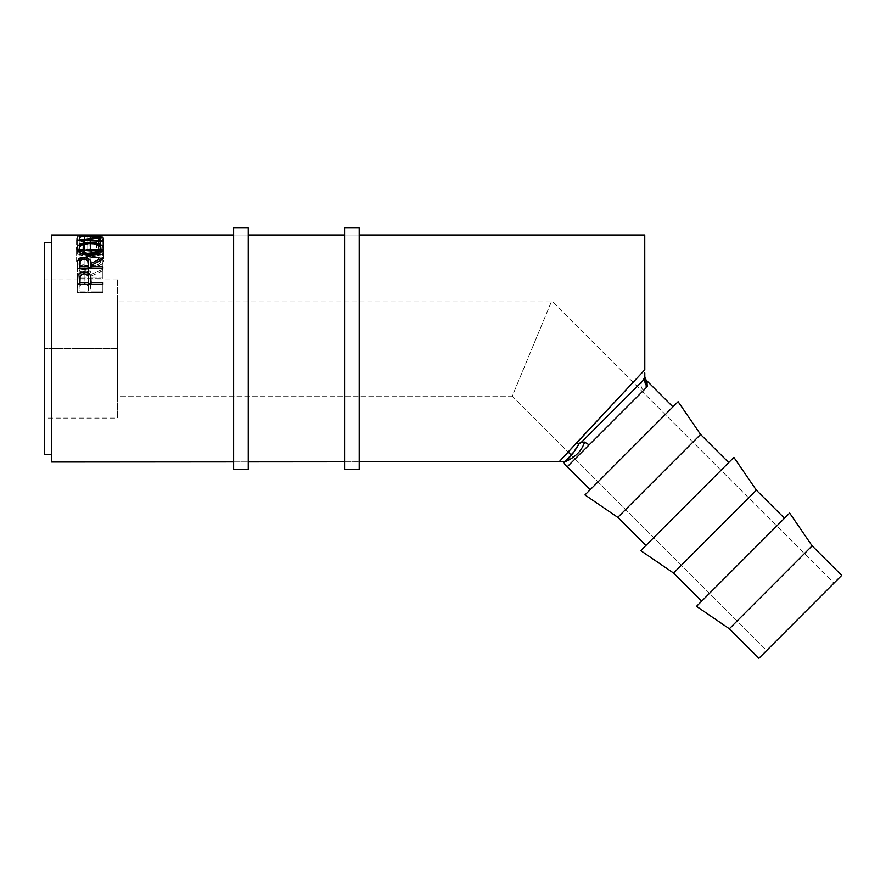 <?xml version="1.0" encoding="UTF-8"?>
<svg xmlns="http://www.w3.org/2000/svg" width="886" height="886" viewBox="0 0 886 886"><rect width="100%" height="100%" fill="white"/><g stroke="black" fill="none" stroke-linecap="round" stroke-linejoin="round"><path stroke-width="0.66" stroke-dasharray="4.43 3.32" d="M117.528 348.53L44.322 348.53L117.528 348.53L117.528 418.092L117.528 348.53L44.311 348.53L117.528 348.53L117.528 278.968L117.528 418.092L117.528 300.93L551.712 300.93L512.285 396.131L117.528 396.131L117.528 300.93L117.528 396.131L512.285 396.131L551.712 300.93L833.936 583.165L766.678 650.523L571.016 454.861L766.678 650.523L841.7 575.391L758.914 658.287L833.936 583.165L551.712 300.93L512.285 396.131L568.114 451.96L512.285 396.131L551.712 300.93L117.528 300.93L117.528 348.53M701.69 601.151L784.487 518.244L701.69 601.151M645.916 545.455L728.702 462.547L645.916 545.455M590.142 489.759L672.928 406.851L590.142 489.759M644.798 369.794L576.376 443.055L644.798 369.794L644.753 235.034L644.798 371.444M644.798 373.084L644.798 374.191M644.798 374.756L644.798 375.321M233.616 461.905L248.257 461.894L233.616 461.905M344.565 461.827L359.207 461.816L344.565 461.827M359.207 235.034L344.565 235.034L359.207 235.034L359.207 462.027L344.565 462.027L344.565 235.034L359.207 235.034L344.565 235.034L344.565 462.027L359.207 462.027L359.207 235.034M248.257 235.034L233.616 235.034L248.257 235.034L248.257 462.027L233.616 462.027L233.616 235.034L248.257 235.034L233.616 235.034L233.616 462.027L248.257 462.027L248.257 235.034M44.378 454.706L44.3 242.354L44.378 454.706L44.344 418.092L117.528 418.092M644.798 372.94L644.775 378.798L581.548 442.114L642.66 380.914L581.548 442.114L584.583 442.114C579.422 458.383 562.056 462.315 564.105 462.448L563.131 461.362L561.248 461.473M51.621 242.354L51.698 454.706L51.621 242.354M51.621 235.034L51.698 462.027L51.621 235.034M102.876 235.51L100.251 235.51L102.876 235.51L102.876 250.096L102.876 235.51M90.394 235.51L87.769 235.51L90.394 235.51L90.394 250.096L90.394 235.034M79.884 235.51L77.248 235.51L79.884 235.51L79.884 250.096L79.884 235.034M77.248 235.034L77.248 250.096L79.884 250.096L79.884 235.045L79.884 249.686L87.769 249.686L87.769 235.045L87.769 250.096L90.394 250.096L90.394 235.045L90.394 249.686L100.251 249.686L100.251 235.045L100.251 250.096L102.876 250.096L102.876 235.1L102.876 249.741L77.248 249.741L77.248 235.1L77.248 250.096L77.248 235.51M576.376 443.055L559.243 461.672L576.376 443.055L579.167 443.377L573.563 452.513L564.105 462.448L573.552 452.524L579.167 443.377L581.548 442.114L579.167 443.377L576.376 443.055M81.313 241.391L83.494 240.892L80.272 239.652L79.264 238.046L82.265 236.673L97.947 236.684L100.904 238.345L99.819 239.663L96.64 240.892L98.158 241.546L102.2 240.006L103.529 238.168L102.499 237.094L97.039 236.086L80.327 236.407L77.492 237.204L76.617 238.533L77.913 240.006L81.313 241.391M644.798 375.465L644.775 381.379M90.206 284.461L91.048 291.084L102.876 291.084L102.876 292.723L77.248 292.723L77.248 280.375L77.248 289.168L78.001 284.45M79.873 282.844L84.126 281.958L84.126 273.818L84.126 281.958L88.478 282.9L83.572 281.969L79.175 283.265M78.5 283.841L77.381 286.344L77.248 292.723L77.248 284.45L77.248 292.723L102.876 292.723L102.876 284.461L102.876 292.723L102.876 284.461L102.876 291.084L91.048 291.084L91.048 284.461L91.048 291.084L91.048 284.461L91.048 289.788L90.627 284.461L90.627 285.314L89.807 283.93M88.367 286.399L88.423 291.084L79.873 291.084L80.15 285.569L82.033 283.841L86.285 283.841L88.367 286.399M88.423 284.461L88.478 287.939C88.921 285.414 87.481 283.919 84.137 283.454L84.137 273.818L84.137 283.454C80.847 283.897 79.43 285.347 79.873 287.806L79.884 284.461L79.873 291.084L88.423 291.084L88.423 284.461M79.884 250.096L102.876 249.741L79.884 250.096M77.248 254.216L77.248 240.239L77.248 254.216L102.876 255.135L102.876 241.302L102.876 255.135L77.248 254.216L98.28 251.812L98.28 237.481L98.28 251.812L77.248 250.328L77.248 235.787L77.248 250.328L98.28 251.812L77.248 254.216M77.248 240.139L77.248 254.127L77.248 240.139M77.248 250.295L102.876 250.007L102.876 235.41L102.876 250.195L102.876 235.632L102.876 250.195L84.436 250.439L84.436 235.909L84.436 250.439L102.876 251.757L102.876 237.426L102.876 251.857L102.876 237.526L102.876 251.857L84.403 253.861L84.403 239.84L84.403 253.861L102.876 254.492L102.876 240.571L102.876 255.135L102.876 254.492L84.403 253.861L102.876 251.857L84.436 250.439L102.876 250.007L77.248 250.295L77.248 235.742L77.248 250.295M102.876 269.289L91.048 274.461L90.372 271.758L87.249 269.831L80.847 269.865L77.935 271.648L77.248 275.557L77.248 268.292L77.248 278.647L102.876 278.647L102.876 268.292L102.876 278.647L102.876 268.292L102.876 277.24L91.048 277.24L91.048 268.292L91.048 277.24L91.048 268.292L91.048 276.122L102.876 270.795L102.876 259.288L102.876 270.795L102.876 269.289L102.876 270.795L91.048 276.122L91.048 277.24L102.876 277.24L102.876 278.647L77.248 278.647L77.248 264.748L77.603 272.246C78.522 270.451 80.681 269.521 84.104 269.466L84.104 259.144L84.104 269.466C89.065 269.809 91.38 271.481 91.048 274.461L91.048 268.292L91.048 274.461L102.876 269.289L102.876 259.288L102.876 268.835M88.345 273.165L88.423 277.24L79.873 277.24L79.973 273.132L81.124 271.415L85.233 270.762L87.149 271.415L88.345 273.165M88.423 268.292L88.456 274.472C88.921 272.334 87.47 271.072 84.104 270.684L84.104 259.144L84.104 270.684C80.814 271.072 79.408 272.312 79.884 274.405L79.884 268.292L79.873 277.24L79.884 268.292L79.873 277.24L88.423 277.24L88.423 268.292L88.456 274.472M90.051 242.664L90.051 256.32C98.291 256.419 102.776 258.036 103.54 261.171L103.54 248.235L103.54 261.171C102.831 264.726 98.379 266.764 90.173 267.284L90.184 255.257L90.173 267.284C81.944 266.819 77.414 264.803 76.595 261.259L76.595 248.324L76.595 261.259C77.259 258.059 81.745 256.419 90.051 256.32L90.051 242.664M76.65 260.717L77.625 263.452L80.593 265.435L88.855 267.262L95.345 266.797L99.675 265.368L102.588 263.375L103.54 261.171L102.566 259.155L99.609 257.604L91.38 256.342L80.438 257.616L77.525 259.21L76.65 260.717M100.86 260.772L100.151 262.987L97.848 264.604L90.173 266.165L82.387 264.626L80.05 262.998L79.219 261.215L81.612 258.49L88.965 257.073L97.859 258.18L100.86 260.772M90.173 255.257L90.173 266.165C96.796 265.745 100.384 264.094 100.904 261.215L100.904 252.288L100.904 261.215C100.406 258.568 96.784 257.184 90.051 257.062L90.051 243.506L90.051 257.062C83.373 257.206 79.762 258.59 79.219 261.215L79.219 252.288L79.219 261.215C79.818 264.106 83.472 265.756 90.173 266.165L90.173 255.257M83.494 240.892L83.494 254.78L79.219 252.532L79.219 238.301L83.494 240.892L81.955 241.546C78.356 240.56 76.573 239.497 76.595 238.334C77.171 236.606 81.612 235.776 89.918 235.853L99.055 236.296C102.134 236.684 103.629 237.37 103.54 238.345C103.54 239.497 101.746 240.56 98.158 241.546L96.64 240.892L100.904 238.345C100.528 236.861 96.928 236.13 90.095 236.152C83.328 236.13 79.696 236.85 79.219 238.301L79.219 252.532C79.696 251.259 83.328 250.638 90.095 250.649L90.095 236.152L90.095 250.649C96.917 250.638 100.528 251.27 100.904 252.565L100.904 238.345L100.904 252.565L96.64 254.78L96.64 240.892L96.64 254.78L98.158 255.356L98.158 241.546L98.158 255.356C101.746 254.492 103.54 253.562 103.54 252.565L103.54 238.345L103.54 252.565C103.629 251.713 102.134 251.115 99.055 250.771L99.055 236.296L99.055 250.771L89.918 250.395L89.918 235.853L89.918 250.395C81.623 250.328 77.182 251.048 76.595 252.554L76.595 238.334L76.595 252.554C76.573 253.562 78.356 254.492 81.955 255.356L81.955 241.546L81.955 255.356L83.494 254.78L83.494 240.892M83.494 254.78L81.313 255.212L76.905 253.263L76.805 252.023L80.327 250.882L97.039 250.594L101.059 251.07L103.529 252.41L102.2 254.016L98.158 255.356L96.64 254.78L100.65 253.13L100.207 251.724L94.392 250.76L83.904 250.904L79.219 252.532L83.494 254.78M564.105 462.448C562.056 462.315 579.422 458.383 584.583 442.114L589.157 444.85L567.195 466.844L643.457 390.471L646.304 385.82L646.924 380.914A7.321 7.309 179.9 0 1 644.775 375.764L642.66 380.914L580.983 442.612M678.111 401.679L584.97 494.942L678.111 401.679M672.928 406.851L590.94 488.961L672.928 406.851M700.582 434.461L617.786 517.369L700.582 434.461M733.885 457.375L640.744 550.638L733.885 457.375M728.702 462.547L646.714 544.657L728.702 462.547M756.356 490.157L673.57 573.065L756.356 490.157M696.518 606.334L789.659 513.072L696.518 606.334M812.13 545.854L729.344 628.761L812.13 545.854M784.487 518.244L702.487 600.354L784.487 518.244M564.127 461.805L561.525 461.429M644.775 378.798L644.775 375.73L644.188 378.665L642.66 380.914L644.188 378.665L644.775 375.764C645.274 376.406 644.565 378.134 642.638 380.936L581.548 442.114L584.583 442.114L581.548 442.114L644.787 378.787M580.286 443.044L579.189 443.365M584.583 442.114L589.157 444.85L643.457 390.471A7.321 6.169 -135 0 1 642.638 380.936A7.321 6.169 45 0 0 643.457 390.471C646.658 385.543 647.821 382.364 646.924 380.936L646.924 380.914A7.321 7.321 179.9 0 1 644.775 375.73A7.321 7.321 179.9 0 0 644.798 376.395A7.321 7.321 -0.1 0 1 644.775 375.73L644.775 375.764A7.321 7.309 -0.1 0 0 646.924 380.936A7.321 7.321 -0.1 0 1 644.775 375.73L644.775 375.708A7.321 7.321 0 0 0 644.798 376.362A7.321 7.321 0 0 1 644.775 375.708L642.926 380.626M117.528 396.131L117.528 357.822L117.528 396.131M344.565 469.358L344.565 227.713L344.565 469.358M344.565 235.034L344.565 462.027L344.565 235.034M359.207 227.713L359.207 469.358L359.207 227.713M359.207 462.027L359.207 359.661L359.207 462.027M233.616 469.358L233.616 227.713L233.616 469.358M233.616 235.034L233.616 462.027L233.616 235.034M248.257 227.713L248.257 469.358L248.257 227.713M248.257 462.027L248.257 359.661L248.257 462.027M644.753 348.32L644.753 354.455M644.753 341.055L644.753 343.314M88.478 287.939L88.478 284.461M79.884 249.774L79.884 235.111M87.769 249.774L87.769 235.111M90.394 249.774L90.394 235.111M100.251 249.774L100.251 235.111M102.876 249.73L102.876 235.078M77.248 249.73L77.248 235.078M77.248 249.675L79.884 249.675M87.769 249.675L90.394 249.675M100.251 249.675L102.876 249.675M577.406 446.832L565.168 461.562L570.307 456.445M571.37 455.216L579.112 444.772L565.168 461.562M564.116 461.983L560.461 461.54M564.238 462.293L563.274 461.385L564.238 462.149M564.747 461.916L565.478 461.329M565.578 461.252L564.792 461.883M117.528 278.968L44.3 278.968"/><path stroke-width="1.33" d="M44.344 418.092L44.3 242.354L51.621 242.354L51.621 235.034L233.616 235.034L51.621 235.034L51.621 242.354L44.3 242.354L44.378 454.706L51.698 454.706L51.698 462.027L233.616 461.905L51.698 462.027L51.621 235.034L51.698 462.027L51.621 242.354L51.698 454.706L44.378 454.706L44.3 242.354L44.378 454.706M833.936 583.165L758.914 658.287L841.7 575.391L812.13 545.854L729.344 628.761L758.914 658.287L729.344 628.761L812.13 545.854L789.659 513.072L696.518 606.334L729.344 628.761L696.518 606.334L789.659 513.072L812.13 545.854L841.7 575.391L800.302 616.844L833.936 583.165M571.016 454.861L568.114 451.96L571.016 454.861M673.57 573.065L701.69 601.151L673.57 573.065L756.356 490.157L673.57 573.065L640.744 550.638L673.57 573.065M784.487 518.244L756.356 490.157L733.885 457.375L640.744 550.638L733.885 457.375L756.356 490.157L784.487 518.244M617.786 517.369L645.916 545.455L617.786 517.369L700.582 434.461L617.786 517.369L584.97 494.942L617.786 517.369M728.702 462.547L700.582 434.461L678.111 401.679L584.97 494.942L678.111 401.679L700.582 434.461L728.702 462.547M561.248 461.473L359.207 461.816L561.458 461.44L564.149 461.861L564.105 462.448C564.194 463.655 565.224 465.128 567.195 466.844L647.267 386.661L645.429 384.236L644.775 381.368L644.775 378.798L645.429 384.236L647.267 386.661L646.924 380.88A7.321 7.321 0 0 1 644.798 376.362A7.321 7.321 179.9 0 0 646.924 380.914L646.924 380.914A7.321 7.321 -0.1 0 1 644.798 376.395A7.321 7.321 0 0 0 646.924 380.88L672.928 406.851L646.924 380.88L647.267 386.661L567.195 466.844L590.142 489.759L567.195 466.844C565.224 465.128 564.194 463.655 564.105 462.448L573.563 452.513L579.167 443.377L576.376 443.055L644.798 369.794L644.753 235.034L359.207 235.034L644.753 235.034L644.798 369.794L559.243 461.672L576.376 443.055L579.167 443.377L581.548 442.114L644.798 378.765L644.798 373.084M644.798 374.191L644.798 374.756M644.798 375.321L644.798 372.94M248.257 461.894L344.565 461.827L248.257 461.894M344.565 235.034L248.257 235.034L344.565 235.034M102.876 284.461L77.248 284.45L77.99 274.992L79.995 273.043L84.126 272.102L88.334 273.087L89.807 274.361L90.793 276.665L91.048 282.568L102.876 282.579L102.876 284.461L102.876 282.579L91.048 282.568L90.627 275.956C89.707 273.431 87.548 272.146 84.126 272.102C80.781 272.146 78.621 273.375 77.636 275.801L77.248 284.45L102.876 284.461L102.876 282.579L102.876 284.461M102.876 240.571L102.876 241.302L77.248 240.239L98.28 237.481L77.248 235.742L102.876 235.41L84.436 235.909L102.876 237.526L84.403 239.84L102.876 240.571L84.403 239.84L102.876 237.526L84.436 235.909L102.876 235.41L77.248 235.742L98.28 237.481L77.248 240.239L102.876 241.302L102.876 240.571M102.876 268.292L77.248 268.292L77.603 260.938L79.906 258.59L83.539 257.76L87.249 258.169L90.372 260.384L91.048 263.485L102.876 257.549L102.876 259.288L91.048 265.401L91.048 266.686L102.876 266.686L102.876 268.292L102.876 266.686L91.048 266.686L91.048 265.401L102.876 259.288L102.876 257.549L91.048 263.485C91.38 260.063 89.065 258.147 84.104 257.748C80.681 257.815 78.511 258.878 77.603 260.938L77.248 268.292L102.876 268.292L102.876 266.686L102.876 268.292M76.65 248.955L77.525 245.976L80.438 244.148L88.722 242.686L99.586 244.126L102.554 245.909L103.54 248.235L102.599 250.749L99.697 253.042L95.356 254.692L90.184 255.257L85.012 254.703L80.593 253.13L77.625 250.849L76.65 248.955M90.394 235.045L100.251 235.034L90.394 235.045M79.884 235.045L87.769 235.034L79.884 235.045M644.775 378.798L644.798 375.708M644.775 381.368L644.775 378.787L581.526 442.125L584.583 442.114C579.422 458.383 562.056 462.315 564.105 462.448C562.056 462.315 579.422 458.383 584.583 442.114L589.157 444.85L584.583 442.114M77.636 285.181L77.636 275.801L77.636 285.181M78.001 284.45L79.873 282.844M84.126 273.818L84.126 272.102L84.126 273.818C87.481 274.361 88.932 276.078 88.478 278.968L88.423 284.461L88.423 282.568L79.884 282.568L79.884 278.813C79.43 276 80.847 274.339 84.137 273.818L82.033 274.25L80.15 276.244L79.873 284.461L79.884 278.813L79.884 284.461L79.884 282.568L88.423 282.568L88.478 278.968L88.478 284.461L88.19 276.332L86.296 274.261L84.137 273.818M88.478 282.9L90.206 284.461M90.627 285.314L90.627 275.956L90.627 285.314M91.048 284.461L91.048 281.084L91.048 284.461M79.984 282.789L77.979 284.484M90.294 284.605L88.334 282.822M84.403 240.527L84.403 239.84L84.403 240.527M77.603 268.292L77.603 260.938L77.603 268.292M84.104 259.144L84.104 257.748L84.104 259.144C87.47 259.62 88.932 261.071 88.456 263.507L88.423 268.292L88.456 263.507L88.456 268.292L88.423 266.686L79.884 266.686L79.884 263.43C79.397 261.027 80.803 259.598 84.104 259.144L81.977 259.532L80.139 261.248L79.884 268.292L79.884 263.43L79.884 268.292L79.884 266.686L88.423 266.686L87.78 260.584L84.104 259.144M91.048 268.292L91.048 263.485L91.048 268.292M102.876 257.549L102.876 259.288L102.876 257.549M90.051 242.664L90.051 243.506L90.051 242.664C81.745 242.775 77.259 244.658 76.595 248.324C77.425 252.399 81.944 254.714 90.184 255.257C98.401 254.647 102.854 252.3 103.54 248.235C102.754 244.614 98.257 242.764 90.051 242.664M90.173 253.961L90.173 255.257L90.173 253.961C83.472 253.496 79.818 251.602 79.219 248.279C79.762 245.256 83.373 243.672 90.051 243.506C96.796 243.661 100.406 245.245 100.904 248.279C100.384 251.58 96.807 253.474 90.173 253.961L97.848 252.167L100.151 250.317L100.904 248.279L100.904 252.288L100.871 247.77L99.177 245.511L94.293 243.827L88.965 243.528L82.309 244.813L80.028 246.352L79.275 247.77L79.219 252.288L79.219 248.279L80.05 250.328L82.387 252.2L90.173 253.961M561.525 461.429L564.127 461.805M580.983 442.612L580.286 443.044M579.189 443.365L573.552 452.524L564.105 462.448M44.3 278.968L44.322 348.53L44.3 278.968M344.565 469.358L359.207 469.358L359.207 227.713L344.565 227.713L344.565 469.358L344.565 227.713L359.207 227.713L359.207 469.358L344.565 469.358M233.616 469.358L248.257 469.358L248.257 227.713L233.616 227.713L233.616 469.358L233.616 227.713L248.257 227.713L248.257 469.358L233.616 469.358M644.775 379.928L644.775 380.515L644.775 379.928M88.478 284.461L88.478 278.957M88.456 268.292L88.456 263.496M565.168 461.562C567.749 459.048 566.564 460.964 573.563 452.513L577.406 446.832M560.384 461.551C562.089 460.941 565.445 462.315 564.238 462.293L563.274 461.385L560.417 461.551M563.131 461.362L564.149 461.861M570.307 456.445L571.37 455.216M560.716 461.517L562.389 461.418M565.611 461.218L564.858 461.827"/></g></svg>

